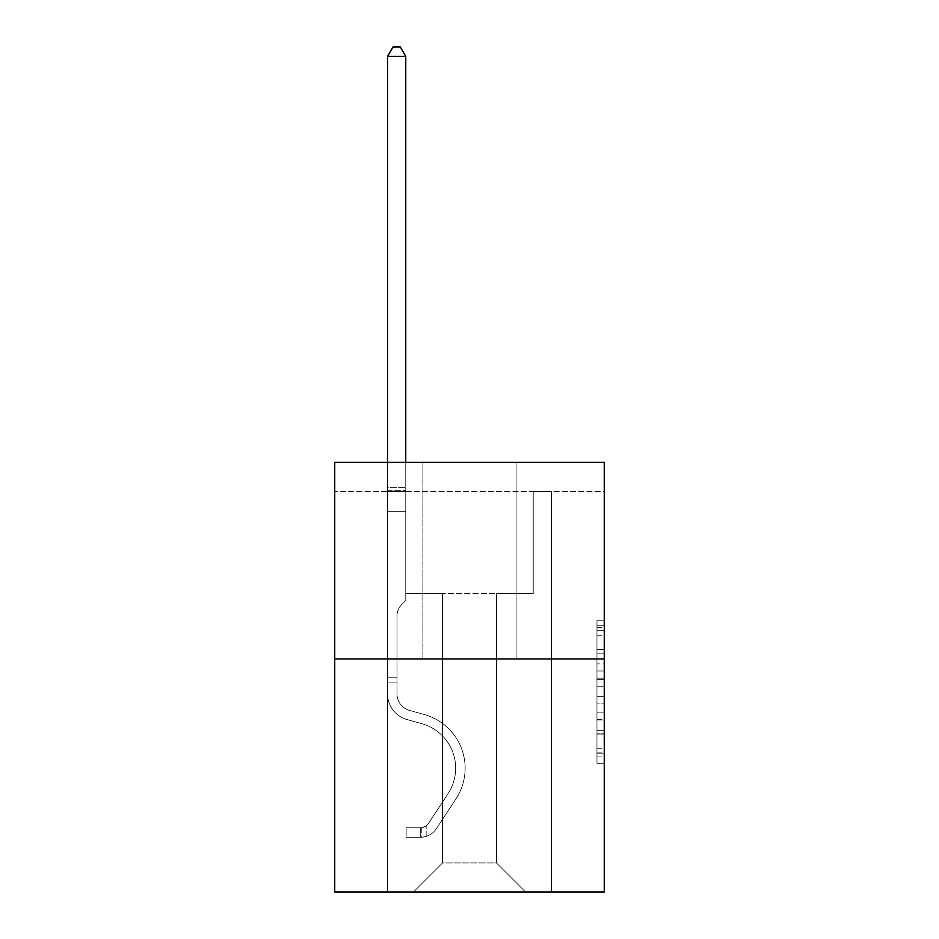<?xml version="1.0" encoding="UTF-8"?>
<svg xmlns="http://www.w3.org/2000/svg" width="939" height="939" viewBox="0 0 939 939"><rect width="100%" height="100%" fill="white"/><g stroke="black" fill="none" stroke-linecap="round" stroke-linejoin="round"><path stroke-width="0.7" stroke-dasharray="4.7 3.52" d="M596.969 663.85L596.969 686.738L604.258 686.738L604.258 756.083L604.258 627.393L604.258 686.738L596.969 686.738L596.969 625.245L596.969 763.231L596.969 620.245L596.969 753.231L604.258 753.231L596.969 753.231L604.258 753.231L596.969 753.231L596.969 730.342L596.969 763.231L604.258 763.231L604.258 620.245L604.258 752.867L604.258 696.738L596.969 696.738L604.258 696.738L604.258 730.342L604.258 630.245L596.969 630.245L604.258 630.245L604.258 763.231L604.258 627.393L604.258 763.231L596.969 763.231L596.969 620.245L604.258 620.245L604.258 627.393L604.258 620.245L604.258 627.393L604.258 620.245L604.258 625.245L604.258 620.245L596.969 620.245L596.969 630.245L604.258 630.245L596.969 630.245L596.969 663.85L604.258 663.85M604.258 678.158L604.258 670.998L604.258 678.158L596.969 678.158L596.969 649.377L596.969 734.098L596.969 712.83L604.258 712.83L596.969 712.83L596.969 763.231L604.258 763.231L596.969 763.231L604.258 763.231L596.969 763.231L596.969 620.245L604.258 620.245L596.969 620.245L604.258 620.245L596.969 620.245L596.969 678.158L604.258 678.158M604.258 491.426L604.258 462.293L334.742 462.293L604.258 462.293L604.258 892.05L334.742 892.05L334.742 658.955L604.258 658.955L334.742 658.955L334.742 462.293L604.258 462.293L604.258 491.426L334.742 491.426L604.258 491.426M525.582 892.05L551.451 892.05L551.451 491.426L533.235 491.426L533.235 593.401L496.449 593.401L496.449 862.918L525.582 892.05L551.451 892.05L551.451 491.426L533.235 491.426L533.235 593.401L496.449 593.401L496.449 862.918L442.551 862.918L442.551 593.401L442.551 862.918L442.551 593.401L442.551 862.918L442.551 593.401L496.449 593.401L496.449 862.918L525.582 892.05L551.451 892.05L551.451 491.426L533.235 491.426L533.235 593.401L496.449 593.401L496.449 862.918L525.582 892.05L551.451 892.05L551.451 491.426L533.235 491.426L533.235 593.401L496.449 593.401L496.449 862.918L525.582 892.05L551.451 892.05L551.451 491.426L533.235 491.426L533.235 593.401L496.449 593.401L496.449 862.918L525.582 892.05L551.451 892.05L551.451 491.426L533.235 491.426L533.235 593.401L496.449 593.401L496.449 862.918L525.582 892.05L551.451 892.05L551.451 491.426L533.235 491.426L533.235 593.401L496.449 593.401L496.449 862.918L525.582 892.05L551.451 892.05L551.451 491.426L533.235 491.426L533.235 593.401L496.449 593.401L496.449 862.918L525.582 892.05L551.451 892.05L551.451 491.426L533.235 491.426L533.235 593.401L496.449 593.401L496.449 862.918L525.582 892.05L551.451 892.05L551.451 491.426L533.235 491.426L533.235 593.401L496.449 593.401L496.449 862.918L525.582 892.05L551.451 892.05L551.451 491.426L533.235 491.426L533.235 593.401L496.449 593.401L496.449 862.918L525.582 892.05L551.451 892.05L551.451 491.426L533.235 491.426L533.235 593.401L496.449 593.401L496.449 862.918L525.582 892.05L551.451 892.05L551.451 491.426L533.235 491.426L533.235 593.401L496.449 593.401L496.449 862.918L525.582 892.05L413.418 892.05L551.451 892.05L551.451 491.426L533.235 491.426L533.235 593.401L496.449 593.401L496.449 862.918L525.582 892.05L496.449 862.918L496.449 593.401L405.765 593.401L405.765 491.426L387.549 491.426L387.549 892.05L413.418 892.05L442.551 862.918L442.551 593.401L405.765 593.401L405.765 491.426L387.549 491.426L387.549 892.05L413.418 892.05L442.551 862.918L442.551 593.401L405.765 593.401L405.765 491.426L387.549 491.426L387.549 892.05L413.418 892.05L442.551 862.918L442.551 593.401L405.765 593.401L405.765 491.426L387.549 491.426L387.549 892.05L413.418 892.05L442.551 862.918L442.551 593.401L405.765 593.401L405.765 491.426L387.549 491.426L387.549 892.05L413.418 892.05L442.551 862.918L442.551 593.401L405.765 593.401L405.765 491.426L387.549 491.426L387.549 892.05L413.418 892.05L442.551 862.918L442.551 593.401L405.765 593.401L405.765 491.426L387.549 491.426L387.549 892.05L413.418 892.05L442.551 862.918L442.551 593.401L405.765 593.401L405.765 491.426L387.549 491.426L387.549 892.05L413.418 892.05L442.551 862.918L442.551 593.401L405.765 593.401L405.765 491.426L387.549 491.426L387.549 892.05L413.418 892.05L442.551 862.918L442.551 593.401L405.765 593.401L405.765 491.426L387.549 491.426L387.549 892.05L413.418 892.05L442.551 862.918L442.551 593.401L405.765 593.401L405.765 491.426L387.549 491.426L387.549 892.05L413.418 892.05L442.551 862.918L496.449 862.918L525.582 892.05M387.549 892.05L413.418 892.05L442.551 862.918L442.551 593.401L405.765 593.401L405.765 491.426L387.549 491.426L387.549 892.05L413.418 892.05L442.551 862.918L413.418 892.05L442.551 862.918L413.418 892.05L387.549 892.05L387.549 491.426L387.549 892.05M405.765 491.426L387.549 491.426L405.765 491.426L405.765 593.401L405.765 491.426M516.121 462.293L422.879 462.293L516.121 462.293L422.879 462.293L516.121 462.293L516.121 658.955L422.879 658.955L516.121 658.955L422.879 658.955L516.121 658.955L516.121 462.293M334.742 491.426L334.742 462.293L334.742 491.426M442.551 593.401L405.765 593.401L442.551 593.401M334.742 658.955L604.258 658.955M596.969 686.738L604.258 686.738L596.969 686.738M596.969 625.245L596.969 620.245L596.969 625.245L604.258 625.245L596.969 625.245M596.969 733.746L596.969 703.898L596.969 733.746L604.258 733.746L596.969 733.746M596.969 703.898L596.969 696.738L604.258 696.738L596.969 696.738L596.969 703.898L604.258 703.898L596.969 703.898M596.969 649.377L596.969 630.245L596.969 649.377L604.258 649.377L596.969 649.377M596.969 620.245L604.258 620.245L596.969 620.245L596.969 627.393L596.969 620.245L604.258 620.245M596.969 763.231L604.258 763.231L596.969 763.231L596.969 756.083L596.969 763.231M422.879 462.293L422.879 658.955L422.879 462.293M397.021 677.747L397.021 682.125L387.549 682.125L387.549 677.747L387.549 693.933L387.549 56.422L387.549 511.673L387.549 56.422L405.765 56.422L405.765 487.634L405.765 56.422L387.549 56.422L393.018 46.95L400.296 46.95L393.018 46.95L387.549 56.422L387.549 511.673L387.549 56.422L405.765 56.422L400.296 46.95L405.765 56.422L405.765 511.673L387.549 511.673L387.549 487.634L387.549 511.673L405.765 511.673L405.765 600.537L401.657 604.646A15.822 15.822 0 0 0 397.021 615.843A15.822 15.822 0 0 1 401.657 604.646L405.765 600.537L405.765 56.422L387.549 56.422L393.018 46.95L400.296 46.95L393.018 46.95L387.549 56.422L387.549 487.634L387.549 56.422L405.765 56.422L400.296 46.95L405.765 56.422L405.765 511.673L387.549 511.673L387.549 693.933A26.585 26.585 0 0 0 406.998 719.544A26.585 26.585 0 0 1 387.549 693.933L387.549 511.673L405.765 511.673L405.765 600.537L401.657 604.646A15.822 15.822 0 0 0 397.021 615.843A15.822 15.822 0 0 1 401.657 604.646L405.765 600.537L405.765 56.422L387.549 56.422L393.018 46.95L400.296 46.95L393.018 46.95L387.549 56.422L387.549 490.358L387.549 56.422L405.765 56.422L400.296 46.95L405.765 56.422L405.765 511.673L387.549 511.673L387.549 693.933A26.585 26.585 0 0 0 406.998 719.544A26.585 26.585 0 0 1 387.549 693.933L387.549 511.673L405.765 511.673L405.765 600.537L401.657 604.646A15.822 15.822 0 0 0 397.021 615.843A15.822 15.822 0 0 1 401.657 604.646L405.765 600.537L405.765 56.422L387.549 56.422L393.018 46.95L400.296 46.95L393.018 46.95L387.549 56.422L387.549 693.933A26.585 26.585 0 0 0 406.998 719.544A26.585 26.585 0 0 1 387.549 693.933L387.549 511.673L405.765 511.673L405.765 600.537L401.657 604.646A15.822 15.822 0 0 0 397.021 615.843A15.822 15.822 0 0 1 401.657 604.646L405.765 600.537L405.765 511.673L387.549 511.673L387.549 693.933A26.585 26.585 0 0 0 406.998 719.544L421.822 723.676L406.998 719.544A26.585 26.585 0 0 1 387.549 693.933L387.549 511.673L405.765 511.673L405.765 490.358L405.765 600.537L401.657 604.646A15.822 15.822 0 0 0 397.021 615.843A15.822 15.822 0 0 1 401.657 604.646L405.765 600.537L405.765 511.673L387.549 511.673L387.549 693.933A26.585 26.585 0 0 0 406.998 719.544A26.585 26.585 0 0 1 387.549 693.933L387.549 511.673L405.765 511.673L405.765 487.634L405.765 600.537L401.657 604.646A15.822 15.822 0 0 0 397.021 615.843A15.822 15.822 0 0 1 401.657 604.646L405.765 600.537L405.765 511.673L387.549 511.673L387.549 693.933A26.585 26.585 0 0 0 406.998 719.544A26.585 26.585 0 0 1 387.549 693.933L387.549 511.673L405.765 511.673L405.765 56.422L400.296 46.95L405.765 56.422L405.765 600.537L401.657 604.646A15.822 15.822 0 0 0 397.021 615.843A15.822 15.822 0 0 1 401.657 604.646L405.765 600.537L405.765 511.673L387.549 511.673L387.549 693.933L387.549 682.125L397.021 682.125L397.021 677.747L387.549 677.747L397.021 677.747L397.021 693.933L397.021 615.843L397.021 693.933A17.113 17.113 0 0 0 409.545 710.424A17.113 17.113 0 0 1 397.021 693.933L397.021 615.843L397.021 693.933L397.021 677.747L387.549 677.747L397.021 677.747L397.021 693.933A17.113 17.113 0 0 0 409.545 710.424A17.113 17.113 0 0 1 397.021 693.933L397.021 615.843L397.021 693.933A17.113 17.113 0 0 0 409.545 710.424A17.113 17.113 0 0 1 397.021 693.933L397.021 615.843L397.021 693.933L397.021 677.747L387.549 677.747L397.021 677.747L397.021 693.933A17.113 17.113 0 0 0 409.545 710.424L424.369 714.556L409.545 710.424A17.113 17.113 0 0 1 397.021 693.933L397.021 615.843L397.021 693.933A17.113 17.113 0 0 0 409.545 710.424A17.113 17.113 0 0 1 397.021 693.933L397.021 615.843L397.021 693.933L397.021 677.747L387.549 677.747M420.695 837.271A19.308 19.308 0 0 0 436.471 828.562L456.002 798.796A55.718 55.718 0 0 0 424.369 714.556L409.545 710.424A17.113 17.113 0 0 1 397.021 693.933A17.113 17.113 0 0 0 409.545 710.424L424.369 714.556L409.545 710.424A17.113 17.113 0 0 1 397.021 693.933L397.021 615.843L397.021 693.933A17.113 17.113 0 0 0 409.545 710.424A17.113 17.113 0 0 1 397.021 693.933A17.113 17.113 0 0 0 409.545 710.424L424.369 714.556A55.718 55.718 0 0 1 456.002 798.796A55.718 55.718 0 0 0 424.369 714.556L409.545 710.424A17.113 17.113 0 0 1 397.021 693.933A17.113 17.113 0 0 0 409.545 710.424A17.113 17.113 0 0 1 397.021 693.933A17.113 17.113 0 0 0 409.545 710.424L424.369 714.556L409.545 710.424A17.113 17.113 0 0 1 397.021 693.933A17.113 17.113 0 0 0 409.545 710.424L424.369 714.556L409.545 710.424A17.113 17.113 0 0 1 397.021 693.933A17.113 17.113 0 0 0 409.545 710.424A17.113 17.113 0 0 1 397.021 693.933A17.113 17.113 0 0 0 409.545 710.424L424.369 714.556A55.718 55.718 0 0 1 456.002 798.796A55.718 55.718 0 0 0 424.369 714.556L409.545 710.424A17.113 17.113 0 0 1 397.021 693.933A17.113 17.113 0 0 0 409.545 710.424L424.369 714.556A55.718 55.718 0 0 1 456.002 798.796L436.471 828.562L456.002 798.796A55.718 55.718 0 0 0 424.369 714.556L409.545 710.424L424.369 714.556A55.718 55.718 0 0 1 456.002 798.796A55.718 55.718 0 0 0 424.369 714.556L409.545 710.424L424.369 714.556A55.718 55.718 0 0 1 456.002 798.796A55.718 55.718 0 0 0 424.369 714.556L409.545 710.424L424.369 714.556A55.718 55.718 0 0 1 456.002 798.796L436.471 828.562L456.002 798.796A55.718 55.718 0 0 0 424.369 714.556L409.545 710.424L424.369 714.556A55.718 55.718 0 0 1 456.002 798.796A55.718 55.718 0 0 0 424.369 714.556A55.718 55.718 0 0 1 456.002 798.796L436.471 828.562A19.308 19.308 0 0 1 426.165 836.367A19.308 19.308 0 0 0 436.471 828.562L456.002 798.796A55.718 55.718 0 0 0 424.369 714.556A55.718 55.718 0 0 1 456.002 798.796A55.718 55.718 0 0 0 424.369 714.556A55.718 55.718 0 0 1 456.002 798.796L436.471 828.562L456.002 798.796A55.718 55.718 0 0 0 424.369 714.556A55.718 55.718 0 0 1 456.002 798.796L436.471 828.562L456.002 798.796A55.718 55.718 0 0 0 424.369 714.556A55.718 55.718 0 0 1 456.002 798.796A55.718 55.718 0 0 0 424.369 714.556A55.718 55.718 0 0 1 456.002 798.796L436.471 828.562A19.308 19.308 0 0 1 426.165 836.367C420.543 837.565 420.543 837.565 426.165 836.367C420.543 837.565 420.543 837.565 426.165 836.367A19.308 19.308 0 0 0 436.471 828.562L456.002 798.796A55.718 55.718 0 0 0 424.369 714.556A55.718 55.718 0 0 1 456.002 798.796L436.471 828.562A19.308 19.308 0 0 1 426.165 836.367C420.543 837.565 420.543 837.565 426.165 836.367C420.543 837.565 420.543 837.565 426.165 836.367A19.308 19.308 0 0 0 436.471 828.562L456.002 798.796L436.471 828.562A19.308 19.308 0 0 1 426.165 836.367C420.543 837.565 420.543 837.565 426.165 836.367C420.543 837.565 420.543 837.565 426.165 836.367A19.308 19.308 0 0 0 436.471 828.562L456.002 798.796L436.471 828.562A19.308 19.308 0 0 1 426.165 836.367C420.543 837.565 420.543 837.565 426.165 836.367C420.543 837.565 420.543 837.565 426.165 836.367A19.308 19.308 0 0 0 436.471 828.562L456.002 798.796L436.471 828.562A19.308 19.308 0 0 1 426.165 836.367C420.543 837.565 420.543 837.565 426.165 836.367C420.543 837.565 420.543 837.565 426.165 836.367A19.308 19.308 0 0 0 436.471 828.562L456.002 798.796L436.471 828.562A19.308 19.308 0 0 1 426.165 836.367C420.543 837.565 420.543 837.565 426.165 836.367C420.543 837.565 420.543 837.565 426.165 836.367A19.308 19.308 0 0 0 436.471 828.562A19.308 19.308 0 0 1 420.695 837.271L420.695 827.799A9.836 9.836 0 0 0 428.56 823.362L448.079 793.608A46.257 46.257 0 0 0 421.822 723.676L406.998 719.544L421.822 723.676A46.257 46.257 0 0 1 448.079 793.608A46.257 46.257 0 0 0 421.822 723.676L406.998 719.544A26.585 26.585 0 0 1 387.549 693.933A26.585 26.585 0 0 0 406.998 719.544A26.585 26.585 0 0 1 387.549 693.933A26.585 26.585 0 0 0 406.998 719.544L421.822 723.676L406.998 719.544A26.585 26.585 0 0 1 387.549 693.933A26.585 26.585 0 0 0 406.998 719.544A26.585 26.585 0 0 1 387.549 693.933A26.585 26.585 0 0 0 406.998 719.544L421.822 723.676L406.998 719.544A26.585 26.585 0 0 1 387.549 693.933A26.585 26.585 0 0 0 406.998 719.544L421.822 723.676A46.257 46.257 0 0 1 448.079 793.608A46.257 46.257 0 0 0 421.822 723.676L406.998 719.544A26.585 26.585 0 0 1 387.549 693.933A26.585 26.585 0 0 0 406.998 719.544A26.585 26.585 0 0 1 387.549 693.933A26.585 26.585 0 0 0 406.998 719.544L421.822 723.676L406.998 719.544A26.585 26.585 0 0 1 387.549 693.933A26.585 26.585 0 0 0 406.998 719.544L421.822 723.676A46.257 46.257 0 0 1 448.079 793.608L428.56 823.362L448.079 793.608A46.257 46.257 0 0 0 421.822 723.676L406.998 719.544L421.822 723.676A46.257 46.257 0 0 1 448.079 793.608A46.257 46.257 0 0 0 421.822 723.676L406.998 719.544L421.822 723.676A46.257 46.257 0 0 1 448.079 793.608A46.257 46.257 0 0 0 421.822 723.676L406.998 719.544L421.822 723.676A46.257 46.257 0 0 1 448.079 793.608L428.56 823.362L448.079 793.608A46.257 46.257 0 0 0 421.822 723.676L406.998 719.544L421.822 723.676A46.257 46.257 0 0 1 448.079 793.608A46.257 46.257 0 0 0 421.822 723.676A46.257 46.257 0 0 1 448.079 793.608L428.56 823.362A9.836 9.836 0 0 1 426.165 825.897C420.637 828.433 420.637 828.433 426.165 825.897C420.637 828.433 420.637 828.433 426.165 825.897A9.836 9.836 0 0 0 428.56 823.362L448.079 793.608A46.257 46.257 0 0 0 421.822 723.676A46.257 46.257 0 0 1 448.079 793.608A46.257 46.257 0 0 0 421.822 723.676A46.257 46.257 0 0 1 448.079 793.608L428.56 823.362L448.079 793.608A46.257 46.257 0 0 0 421.822 723.676A46.257 46.257 0 0 1 448.079 793.608L428.56 823.362L448.079 793.608A46.257 46.257 0 0 0 421.822 723.676A46.257 46.257 0 0 1 448.079 793.608A46.257 46.257 0 0 0 421.822 723.676A46.257 46.257 0 0 1 448.079 793.608L428.56 823.362A9.836 9.836 0 0 1 426.165 825.897C420.637 828.433 420.637 828.433 426.165 825.897C420.637 828.433 420.637 828.433 426.165 825.897A9.836 9.836 0 0 0 428.56 823.362L448.079 793.608A46.257 46.257 0 0 0 421.822 723.676A46.257 46.257 0 0 1 448.079 793.608L428.56 823.362A9.836 9.836 0 0 1 426.165 825.897C420.637 828.433 420.637 828.433 426.165 825.897C420.637 828.433 420.637 828.433 426.165 825.897A9.836 9.836 0 0 0 428.56 823.362L448.079 793.608L428.56 823.362A9.836 9.836 0 0 1 426.165 825.897C420.637 828.433 420.637 828.433 426.165 825.897C420.637 828.433 420.637 828.433 426.165 825.897A9.836 9.836 0 0 0 428.56 823.362L448.079 793.608L428.56 823.362A9.836 9.836 0 0 1 426.165 825.897C420.637 828.433 420.637 828.433 426.165 825.897C420.637 828.433 420.637 828.433 426.165 825.897A9.836 9.836 0 0 0 428.56 823.362L448.079 793.608L428.56 823.362A9.836 9.836 0 0 1 426.165 825.897C420.637 828.433 420.637 828.433 426.165 825.897C420.637 828.433 420.637 828.433 426.165 825.897A9.836 9.836 0 0 0 428.56 823.362L448.079 793.608L428.56 823.362A9.836 9.836 0 0 1 426.165 825.897C420.637 828.433 420.637 828.433 426.165 825.897C420.637 828.433 420.637 828.433 426.165 825.897A9.836 9.836 0 0 0 428.56 823.362A9.836 9.836 0 0 1 420.695 827.799L420.695 837.271L406.129 837.271L420.695 837.271A19.308 19.308 0 0 0 436.471 828.562A19.308 19.308 0 0 1 420.695 837.271L420.695 827.799L406.129 827.799L420.695 827.799A9.836 9.836 0 0 0 428.56 823.362A9.836 9.836 0 0 1 420.695 827.799L420.695 837.271L406.129 837.271L406.129 827.799L406.129 837.271L420.695 837.271A19.308 19.308 0 0 0 436.471 828.562A19.308 19.308 0 0 1 420.695 837.271L420.695 827.799L406.129 827.799L420.695 827.799A9.836 9.836 0 0 0 428.56 823.362A9.836 9.836 0 0 1 420.695 827.799L420.695 837.271L406.129 837.271L406.129 827.799L406.129 837.271L420.695 837.271A19.308 19.308 0 0 0 436.471 828.562A19.308 19.308 0 0 1 420.695 837.271L420.695 827.799L406.129 827.799L420.695 827.799A9.836 9.836 0 0 0 428.56 823.362A9.836 9.836 0 0 1 420.695 827.799L420.695 837.271L406.129 837.271L406.129 827.799L406.129 837.271L420.695 837.271A19.308 19.308 0 0 0 436.471 828.562A19.308 19.308 0 0 1 420.695 837.271L420.695 827.799L406.129 827.799L420.695 827.799A9.836 9.836 0 0 0 428.56 823.362A9.836 9.836 0 0 1 420.695 827.799L420.695 837.271L406.129 837.271L406.129 827.799L406.129 837.271L420.695 837.271A19.308 19.308 0 0 0 436.471 828.562A19.308 19.308 0 0 1 420.695 837.271L420.695 827.799L406.129 827.799L420.695 827.799A9.836 9.836 0 0 0 428.56 823.362A9.836 9.836 0 0 1 420.695 827.799L420.695 837.271L406.129 837.271L406.129 827.799L406.129 837.271L420.695 837.271A19.308 19.308 0 0 0 436.471 828.562A19.308 19.308 0 0 1 420.695 837.271L420.695 827.799L406.129 827.799L420.695 827.799A9.836 9.836 0 0 0 428.56 823.362A9.836 9.836 0 0 1 420.695 827.799L420.695 837.271L406.129 837.271L406.129 827.799L406.129 837.271L420.695 837.271M387.549 462.293L387.549 56.422L405.765 56.422L387.549 56.422L393.018 46.95L400.296 46.95L393.018 46.95L387.549 56.422L387.549 487.634L387.549 56.422L405.765 56.422L400.296 46.95L405.765 56.422L405.765 487.634L405.765 56.422L387.549 56.422L393.018 46.95L400.296 46.95L393.018 46.95L387.549 56.422L405.765 56.422L400.296 46.95L405.765 56.422L405.765 462.293M406.129 827.799L420.332 827.799L406.129 827.799L406.129 837.271L406.129 827.799M387.549 487.634L387.549 490.358L387.549 487.634L405.765 487.634L387.549 487.634M426.165 836.367C420.543 837.565 420.543 837.565 426.165 836.367C420.543 837.565 420.543 837.565 426.165 836.367L426.165 825.897L426.165 836.367M405.765 56.422L400.296 46.95L393.018 46.95L387.549 56.422M596.969 730.342L604.258 730.342L596.969 730.342M596.969 719.626L604.258 719.626M596.969 653.133L604.258 653.133L596.969 653.133M596.969 627.393L604.258 627.393M596.969 756.083L604.258 756.083M596.969 748.219L604.258 748.219M596.969 635.257L604.258 635.257M596.969 679.578L604.258 679.578L596.969 679.578M596.969 719.978L604.258 719.978L596.969 719.978M596.969 734.098L604.258 734.098L596.969 734.098M596.969 670.998L604.258 670.998L596.969 670.998M387.549 490.358L405.765 490.358L387.549 490.358M397.021 682.125L387.549 682.125L397.021 682.125M596.969 752.867L604.258 752.867M596.969 753.231L604.258 753.231M596.969 630.245L604.258 630.245M421.787 827.693L421.787 837.224"/><path stroke-width="1.41" d="M604.258 658.955L604.258 462.293L334.742 462.293L334.742 892.05L604.258 892.05L604.258 658.955L334.742 658.955M405.765 462.293L405.765 56.422L387.549 56.422L387.549 462.293M387.549 56.422L393.018 46.95L400.296 46.95L405.765 56.422"/></g></svg>
